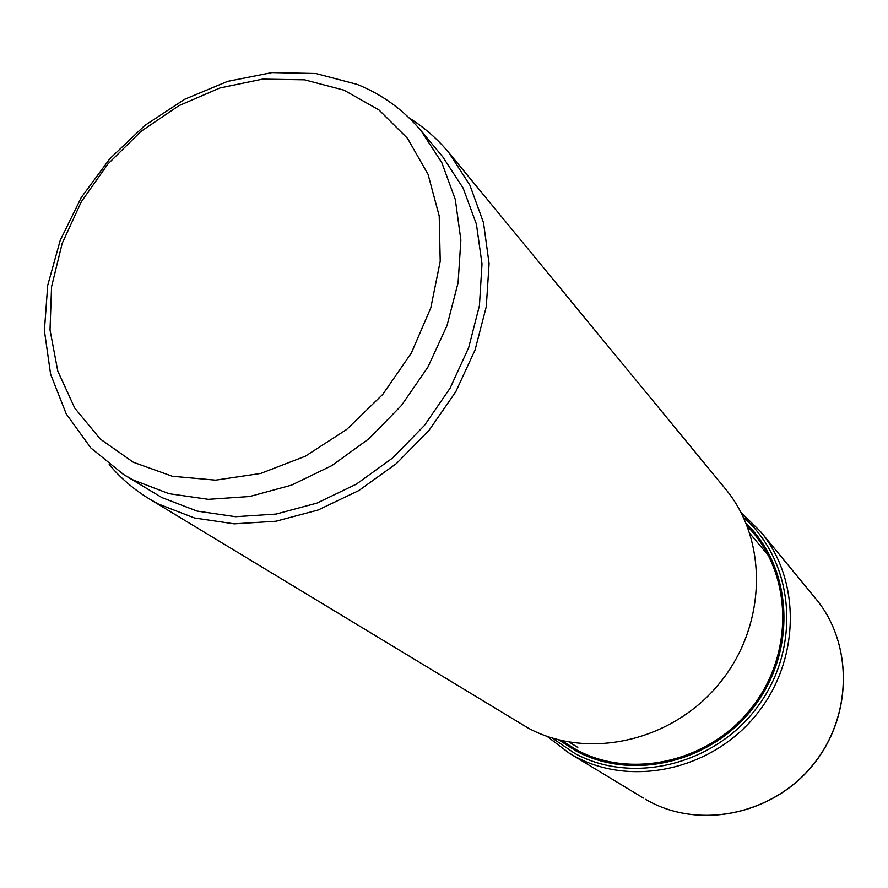 <?xml version="1.0" encoding="UTF-8"?>
<svg xmlns="http://www.w3.org/2000/svg" width="888" height="888" viewBox="0 0 888 888"><rect width="100%" height="100%" fill="white"/><g stroke="black" fill="none" stroke-linecap="round" stroke-linejoin="round"><path stroke-width="1.33" d="M552.214 738.05L575.013 753.546C633.732 785.48 717.36 764.146 759.395 704.217C801.975 644.655 793.495 560.472 743.378 517.193M409.179 117.971C424.275 127.373 437.551 139.016 449.028 152.891L725.441 488.9C768.553 540.514 766.888 626.173 719.102 683.816C671.705 741.769 587.534 760.206 528.205 728.082L149.462 499.001C134.088 489.643 120.657 478.166 109.18 464.579M449.028 152.891L469.907 185.237L483.494 222.611L489.088 263.636L486.28 306.693L475.047 350.016L455.766 391.775L429.17 430.181L396.392 463.58L358.83 490.553L318.115 510.012L275.979 521.223L234.199 523.853L194.461 517.97L158.275 503.984L149.462 499.001M421.067 130.769L442.69 156.765L463.092 188.023L476.423 224.187L482.006 263.914L479.431 305.627L468.675 347.641L450.105 388.156L424.442 425.441L392.74 457.886L356.388 484.138L316.949 503.096L276.113 514.063L235.598 516.705L197.025 511.066L161.894 497.569L123.554 474.503L133.233 479.986L168.998 493.684L208.336 499.334L249.706 496.503L291.453 485.159L331.801 465.645L369.031 438.683L401.531 405.383L427.883 367.155L446.997 325.663L458.108 282.684L460.872 240.026L455.3 199.467L441.791 162.593L421.067 130.769C403.529 109.934 382.195 94.461 357.054 84.349L315.817 73.515L271.994 72.594L227.617 81.374L184.604 99.301L144.811 125.463L109.879 158.674L81.274 197.502L60.24 240.326L47.719 285.337L44.4 330.614L50.594 374.148L66.245 413.919L90.876 447.974L123.554 474.503M344 90.165L304.529 79.82L262.515 79.143L219.969 87.956L178.843 105.694L140.948 131.424L107.959 163.936L81.308 201.787L62.204 243.312L51.571 286.669L50.017 329.925L57.787 371.062L74.736 408.069L100.255 439.038L133.311 462.248L172.405 476.279L215.629 480.153L260.728 473.426L305.261 456.243L346.731 429.426L382.772 394.383L411.322 353.08L430.802 307.87L440.226 261.316L439.216 215.984L428.038 174.303L407.525 138.384L378.965 109.934L344 90.165M558.83 739.915L576.157 751.026C632.8 781.729 713.097 762.237 754.966 705.472C797.313 649.039 792.263 567.787 746.164 523.476M740.992 512.409L760.628 531.679C801.609 580.763 800.365 661.571 755.522 715.673C711.055 770.085 631.657 787.145 575.269 756.598L569.03 753.046L547.108 736.374M645.576 799.367L649.028 801.287M815.828 598.79C853.346 643.767 852.658 716.871 812.431 765.456C772.527 814.307 700.676 829.292 649.073 801.309C700.799 829.348 772.649 814.363 812.52 765.545C852.724 716.993 853.412 643.867 815.828 598.79L760.628 531.679L740.981 512.376M561.804 740.636L576.656 749.927C632.389 780.086 711.233 761.382 753.002 705.993C795.226 650.937 791.63 571.006 747.308 526.307M643.356 798.057L569.03 753.046M749.905 533.533L768.675 555.855M569.319 742.168L577.799 747.43"/></g></svg>
